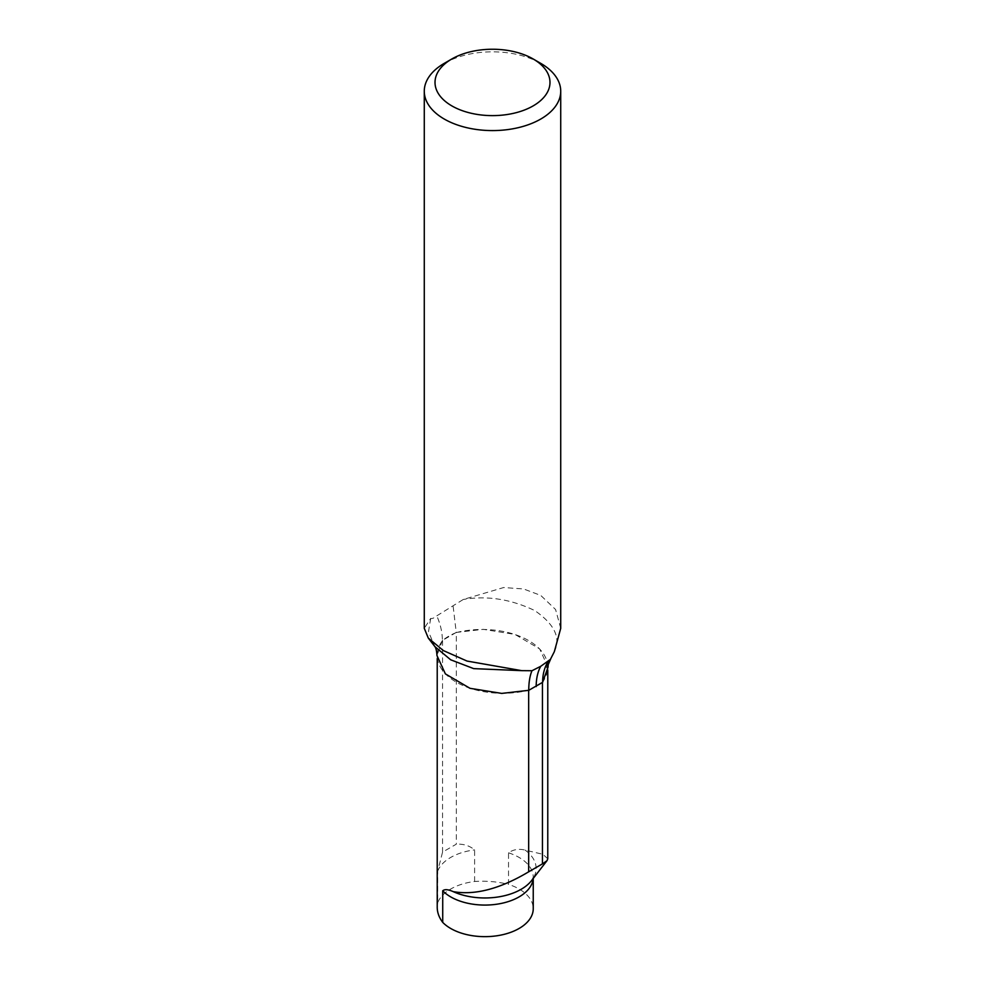 <?xml version="1.0" encoding="UTF-8"?>
<svg xmlns="http://www.w3.org/2000/svg" width="985" height="985" viewBox="0 0 985 985"><rect width="100%" height="100%" fill="white"/><g stroke="black" fill="none" stroke-linecap="round" stroke-linejoin="round"><path stroke-width="0.74" stroke-dasharray="4.92 3.69" d="M547.771 858.797L542.92 854.315L525.153 850.104C518.898 848.541 513.357 849.439 508.519 852.813L508.519 884.382A48.339 27.912 180 0 1 533.242 908.736M530.324 689.512A53.719 31.015 180 0 1 528.662 690.214A65.539 37.836 180 0 1 437.217 655.456A65.539 37.836 180 0 1 442.56 640.496A53.719 31.015 180 0 1 456.338 632.542L456.338 844.157L442.56 852.111L437.672 871.22L437.672 902.802A48.339 27.912 180 0 1 474.61 881.476A65.539 37.836 180 0 1 508.519 884.382M456.338 632.542A65.539 37.836 180 0 1 547.783 667.301A65.539 37.836 180 0 1 542.439 682.248L542.439 682.445M474.61 881.476L474.61 849.895C469.66 845.746 463.578 843.825 456.338 844.157M542.439 682.248A53.719 31.015 180 0 1 536.185 686.594M442.56 640.496L442.56 852.111M437.217 907.21A65.539 37.836 180 0 1 437.672 902.802M560.724 628.332L555.589 609.53L540.74 595.408L523.577 588.956L503.643 587.54L463.295 599.471L436.774 615.847C434.25 617.989 432.218 618.839 430.679 618.408L424.276 628.332M444.26 63.36A68.224 39.388 180 0 1 540.74 63.36M548.029 667.202L539.632 648.869L515.007 634.438L483.278 629.341L456.24 632.444L453.149 606.391M456.24 632.444L442.376 640.447C442.363 632.481 440.492 624.281 436.774 615.847M442.376 640.447L436.971 655.567M508.519 852.813A48.339 27.912 180 0 1 533.242 877.167A48.339 27.912 180 0 1 533.193 878.485M525.153 850.104A51.22 29.575 180 0 1 531.666 880.467L533.242 877.167L533.242 878.423M437.672 871.22A48.339 27.912 180 0 1 474.61 849.895M554.321 651.713C561.093 638.034 554.592 624.33 534.83 610.614C510.858 599.126 487.009 595.408 463.295 599.471M430.679 618.408L428.487 631.791L434.914 646.628M547.783 667.301L547.783 670.108M437.217 655.456L437.217 658.645M548.731 661.12L548.288 663.57"/><path stroke-width="1.48" d="M533.242 878.423L533.242 908.736A48.339 27.912 180 0 1 497.105 935.75A48.339 27.912 180 0 1 442.721 922.379L442.721 890.797C444.654 889.086 448.15 889.369 453.223 891.634C474.955 895.463 500.097 888.864 528.662 871.823L542.439 863.87L547.02 860.693L547.771 858.797L547.783 670.108M542.439 682.445L542.439 863.87M528.662 690.337L528.662 871.823M442.721 922.379A65.539 37.836 180 0 1 437.217 907.21L437.217 658.645M424.276 91.211L424.276 628.332L428.29 638.083L443.324 650.556L467.025 661.058L521.718 670.65L531.962 670.736L540.74 666.291L550.406 659.371L554.321 651.713L560.724 628.332L560.724 91.211A68.224 39.388 180 0 1 492.5 130.586A68.224 39.388 180 0 1 424.276 91.211A68.224 39.388 180 0 1 444.26 63.36L451.856 58.965A57.475 33.182 0 0 0 451.856 105.9A57.475 33.182 0 0 0 533.144 105.9A57.475 33.182 0 0 0 533.144 58.965L540.74 63.36A68.224 39.388 180 0 1 560.724 91.211M540.74 63.36L533.144 58.965A57.475 33.182 0 0 0 451.856 58.965M428.29 638.083L434.877 646.579C435.998 648.068 436.7 651.06 436.971 655.567L445.392 673.9L470.017 688.318L501.734 693.403L528.76 690.313L542.624 682.309C542.637 674.38 544.483 667.411 548.14 661.403M542.624 682.309L548.029 667.202L548.288 663.57M528.76 690.313C528.773 682.383 529.844 675.858 531.962 670.736M533.193 878.485A48.339 27.912 180 0 1 495.997 904.328A48.339 27.912 180 0 1 442.721 890.797M546.687 861.075L531.666 880.467A51.22 29.575 180 0 1 453.223 891.634M434.914 646.628L450.674 659.79L473.723 668.63L521.718 670.65M536.185 686.594A64.456 37.221 60 0 1 540.74 666.291M550.713 658.903L546.958 667.522L548.854 660.726"/></g></svg>
